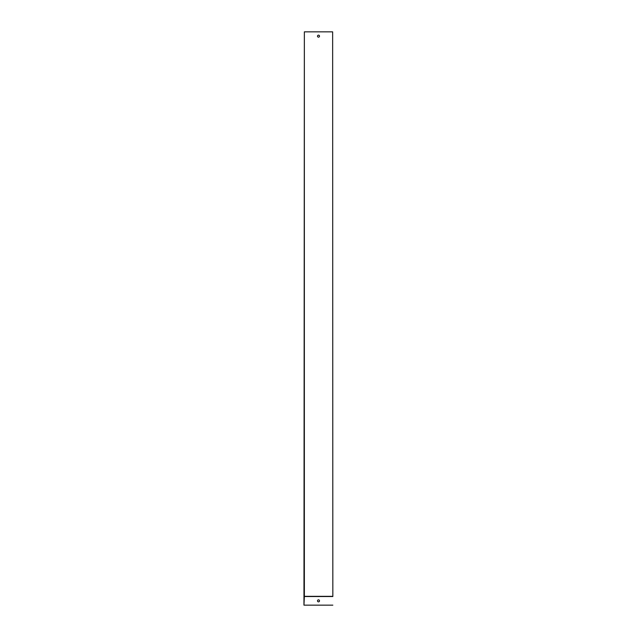 <?xml version="1.0" encoding="UTF-8"?>
<svg xmlns="http://www.w3.org/2000/svg" width="637" height="637" viewBox="0 0 637 637"><rect width="100%" height="100%" fill="white"/><g stroke="black" fill="none" stroke-linecap="round" stroke-linejoin="round"><path stroke-width="0.96" d="M332.84 596.256L332.641 31.85L332.84 596.256M318.5 37.153A1.003 1.003 0 0 0 319.368 35.648A1.003 1.003 0 0 0 317.632 35.648A1.003 1.003 0 0 0 318.5 37.153M304.359 596.343L304.359 31.85L303.96 605.15L304.359 596.343L332.641 596.343M304.359 31.85L332.641 31.85M318.5 601.854A1.003 1.003 0 0 0 319.368 600.349A1.003 1.003 0 0 0 317.632 600.349A1.003 1.003 0 0 0 318.5 601.854M304.16 596.543L332.84 596.543M304.16 605.15L332.84 605.15"/></g></svg>
